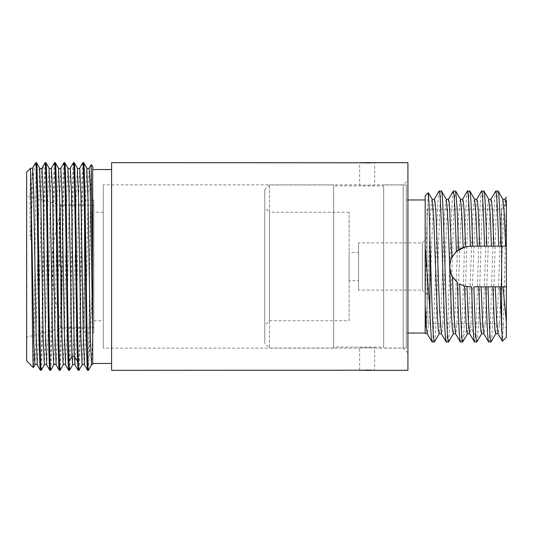 <?xml version="1.0" encoding="UTF-8"?>
<svg xmlns="http://www.w3.org/2000/svg" width="533" height="533" viewBox="0 0 533 533"><rect width="100%" height="100%" fill="white"/><g stroke="black" fill="none" stroke-linecap="round" stroke-linejoin="round"><path stroke-width="0.4" stroke-dasharray="2.67 2" d="M93.841 266.5L93.841 326.902L93.841 266.5M59.936 266.5L59.936 207.044L59.936 266.5M88.378 370.308L89.124 357.77C90.324 340.214 91.516 306.841 92.709 273.009L92.709 364.212L92.709 333.925L91.523 364.898M91.156 164.73L90.13 217.864L89.124 321.599C88.618 352.926 88.112 369.169 87.605 370.308M89.124 321.599L89.124 357.77M35.171 163.604C33.686 164.517 32.193 195.931 30.707 236.079L30.334 239.997L30.141 233.567L30.001 209.969L30.394 168.388M36.084 162.692L34.718 279.385C34.259 329.081 33.799 369.089 33.339 367.563M26.65 360.874L26.65 172.126M359.655 370.322L359.655 348.136C359.195 347.756 375.105 347.756 374.646 348.136L403.201 348.136L407.918 352.853L407.918 180.147L403.201 184.864L403.201 348.136L403.201 184.864L374.646 184.864C375.105 185.244 359.195 185.244 359.655 184.864L103.282 184.864L103.282 348.136L359.655 348.136C359.195 347.756 375.105 347.756 374.646 348.136L374.646 370.322L373.193 370.228M361.088 162.772L361.494 162.798M363.106 162.871L364.059 162.905M364.159 162.905L365.238 162.931M371.614 162.851L372.327 162.818M372.394 162.818L373.147 162.778M373.213 162.772L374.646 162.678L374.646 184.864C375.105 185.244 359.195 185.244 359.655 184.864L359.655 162.678M373.147 370.222L372.394 370.182M372.314 370.175L371.634 370.149M365.238 370.069L364.159 370.095M364.059 370.095L363.106 370.129M361.494 370.202L361.088 370.228M407.918 162.678L407.918 370.322M111.584 162.678L111.584 370.322M103.282 184.864L103.282 348.136M407.918 180.147L407.918 352.853M103.282 320.766L103.282 212.234L103.282 320.766L93.841 320.766L93.841 212.234L93.841 320.766M103.282 212.234L93.841 212.234M93.841 200.155L93.841 332.845L93.841 200.155L84.407 200.155L84.407 332.845L93.841 332.845M84.407 200.155L84.407 332.845M84.407 328.128L84.407 204.872L84.407 328.128L60.622 328.128L60.622 204.872L60.622 328.128L26.65 337.229L26.65 195.771L60.622 204.872L84.407 204.872M26.65 195.771L26.65 337.229M36.084 166.109L36.471 162.698M40.421 370.308C41.154 371.434 41.887 328.721 42.62 277.353C43.353 226.219 44.092 174.577 44.825 164.957L45.138 162.692M49.855 370.308C51.428 376.724 53 156.276 54.573 162.692M59.296 370.308C60.869 376.724 62.441 156.276 64.013 162.692M68.73 370.308C70.303 376.724 71.875 156.276 73.447 162.692M30.707 236.079L31.634 187.636L32.553 168.102M37.277 364.898L38.383 340.94L41.721 170.22L44.825 164.957M45.911 162.692C44.339 156.276 42.767 376.724 41.194 370.308M55.345 162.692C53.773 156.276 52.201 376.724 50.628 370.308M64.786 162.692C63.214 156.276 61.641 376.724 60.069 370.308M83.661 162.692C82.089 156.276 80.516 376.724 78.944 370.308M78.171 370.308C79.743 376.724 81.316 156.276 82.888 162.692M74.22 162.692C72.648 156.276 71.076 376.724 69.503 370.308M34.898 364.898L35.991 338.328L39.615 168.102M72.648 364.898L73.827 334.238L76.192 195.085L77.372 168.102M82.082 364.898L83.268 334.231L85.626 195.085L86.806 168.102M75.026 364.898L76.206 337.915L78.564 198.756L79.743 168.102M84.461 364.898L85.64 337.915L87.998 198.769L89.178 168.102M92.709 273.009L92.709 166.276M92.709 333.925L92.709 363.466M111.584 169.534L111.584 363.466L111.584 169.534M495.783 191.001C493.425 186.337 491.06 346.663 488.701 341.999M490.966 341.999C493.325 346.663 495.683 186.337 498.042 191.001M467.468 191.001C465.109 186.337 462.751 346.663 460.392 341.999M462.651 341.999L463.597 335.47C465.642 307.661 467.688 186.443 469.733 191.001M481.625 191.001C479.58 186.437 477.535 307.668 475.489 335.47L474.55 341.999M476.808 341.999C479.167 346.663 481.526 186.337 483.891 191.001M427.08 209.169L427.08 323.831L427.08 209.169L501.633 209.169L501.633 246.159L501.633 209.169L506.35 204.452L506.35 246.159L506.35 204.452M506.35 322.232L506.35 328.548L506.35 322.232M506.35 286.841L501.633 286.841L501.633 323.831L506.35 328.548M470.392 246.159L506.35 246.159M358.562 252.342L358.562 280.658L358.562 252.342L349.122 252.342L349.122 280.658L358.562 280.658M358.562 242.908L358.562 290.092L358.562 242.908L422.356 242.908L427.08 238.191L427.08 294.809L427.08 238.191M427.08 294.809L422.356 290.092L422.356 242.908L422.356 290.092L358.562 290.092M488.041 286.841L501.633 286.841L501.633 323.831L427.08 323.831M506.35 337.282L506.35 197.103M473.884 286.841L485.776 286.841M470.066 246.159L465.655 246.646M452.044 257.073L451.771 257.619M450.865 259.791L450.671 260.377M449.852 264.268L449.725 266.747M452.484 276.727L452.803 277.253M456.888 281.99L457.521 282.51M464.403 286.034L470.066 286.841M502.892 199.289L502.013 202.913L501.127 216.211L497.589 311.259L495.817 333.711M488.741 199.289L487.855 202.92L486.969 216.225L483.431 311.265L481.659 333.711M474.583 199.289L473.797 201.987L473.018 212.394L468.32 328.002L467.501 333.711M453.197 191.1L452.33 198.123L451.458 215.219L447.973 320.573L447.107 336.436L446.234 341.999M448.613 341.893L450.352 317.775L453.836 212.434L454.702 196.564L455.575 191.021M432.076 341.999C434.442 346.663 436.8 186.337 439.159 191.001M441.417 191.001C439.059 186.337 436.7 346.663 434.342 341.999M506.35 200.848L503.392 323.384L502.412 341.213M490.933 199.295L489.161 221.735L485.623 316.769L484.737 330.074L483.851 333.705M505.084 199.289L503.319 221.735L499.781 316.775L498.895 330.08L498.009 333.711M476.775 199.302L475.276 216.072L470.772 328.002L469.7 333.711M462.617 199.289L460.852 221.728L457.307 316.789L456.428 330.087L455.542 333.705M460.425 199.302L459.546 202.913L458.66 216.218L455.122 311.259L453.35 333.698M446.268 199.295L445.388 202.92L444.502 216.238L440.964 311.265L439.192 333.705M432.116 199.295L431.25 202.733L430.384 215.479L426.92 308.66L425.187 333.292L425.187 304.063L426.706 231.482L428.232 192.679M448.466 199.289L446.694 221.721L443.156 316.769L442.27 330.074L441.384 333.705M434.308 199.289L432.536 221.741L428.998 316.775L428.112 330.08L427.226 333.711M425.187 195.718L425.187 304.063M425.187 327.355L425.187 247.059M407.918 199.968L406.313 199.968L406.313 333.032L407.918 333.032M406.313 199.968L406.313 333.032M406.313 348.036L406.313 184.964L406.313 348.036L383.667 348.036L383.667 184.964L383.667 348.036M406.313 184.964L383.667 184.964M333.645 348.036L269.471 348.036L269.471 184.964L269.471 348.036L264.754 343.319L264.754 189.681L269.471 184.964L333.645 184.964L333.645 348.036L333.645 184.964M383.667 185.904L383.667 347.096L383.667 185.904L333.645 185.904L333.645 347.096L383.667 347.096M333.645 185.904L333.645 347.096M264.754 189.681L264.754 343.319M264.754 325.483L264.754 207.517L264.754 325.483L269.471 320.766L349.122 320.766L349.122 212.234L349.122 320.766M349.122 212.234L269.471 212.234L269.471 320.766L269.471 212.234L264.754 207.517M349.122 252.342L349.122 280.658M92.902 266.5L92.902 205.158L92.902 266.5M61.821 266.5L61.821 327.842L61.821 266.5M59.689 266.5L59.689 216.525L59.689 266.5M36.157 164.957L39.269 170.22L41.721 170.22L41.994 168.102M46.711 364.898L47.89 337.942L50.249 198.789L51.428 168.102M56.152 364.898L57.331 337.935L59.689 198.782L60.869 168.108M65.586 364.892L66.765 337.929L69.123 198.776L70.303 168.108M44.339 364.898L45.518 334.244L47.877 195.091L49.056 168.102M53.773 364.892L54.952 334.238L57.311 195.085L58.49 168.108M63.214 364.892L64.393 334.224L66.752 195.071L67.931 168.108M475.489 335.47L470.772 328.002L468.32 328.002L463.597 335.47M59.936 207.044L61.821 205.158L92.902 205.158L93.841 206.098M59.936 325.956L61.821 327.842L92.902 327.842L93.841 326.902M59.936 318.121L59.689 316.475C54.712 300.186 52.201 283.529 52.161 266.5C52.201 249.471 54.712 232.814 59.689 216.525L59.936 214.879"/><path stroke-width="0.8" d="M86.806 168.102L83.661 162.692C85.233 156.276 86.806 376.724 88.378 370.308L91.523 364.898L90.343 337.915L87.985 198.762L86.806 168.102C87.539 168.981 88.331 168.981 89.178 168.102L90.064 183.179L90.943 226.245L92.709 333.925L92.709 364.212L92.709 273.009L91.156 164.73M88.378 370.308L87.572 370.275L84.461 364.898L83.281 334.238L80.923 195.085L79.743 168.102L82.848 162.725L83.661 162.692M35.171 163.604L36.084 162.692L36.084 166.109C35.784 164.137 35.478 163.298 35.171 163.604L32.553 168.102L33.732 195.085L36.097 334.231L37.277 364.898C36.544 364.019 35.751 364.019 34.898 364.898L33.852 343.552L30.707 174.937L32.007 283.136C32.453 330.034 32.899 368.036 33.339 367.563L34.898 364.898M32.553 168.102L30.394 168.388L26.65 172.126L26.65 360.874L33.339 367.563M361.088 370.228L111.584 370.322L111.584 162.678L361.088 162.772M361.494 162.798L363.106 162.871M365.238 162.931L371.614 162.851M371.634 370.149L370.848 370.115M370.761 370.115L365.238 370.069M363.106 370.129L361.494 370.202M359.655 162.678L407.918 162.678L407.918 370.322L359.655 370.322M50.628 370.308L49.855 370.308C48.283 376.724 46.711 156.276 45.138 162.692L45.911 162.692C47.484 156.276 49.056 376.724 50.628 370.308L53.773 364.898L52.594 337.909L50.235 198.762L49.056 168.102L45.911 162.692M60.069 370.308L59.296 370.308C57.724 376.724 56.152 156.276 54.573 162.692L55.345 162.692C56.924 156.276 58.497 376.724 60.069 370.308L63.214 364.892L62.035 337.922L59.676 198.769L58.49 168.108L55.345 162.692M54.573 162.692L51.428 168.102L52.607 195.065L54.972 334.211L56.152 364.892L59.296 370.308M72.648 364.898L69.543 370.275L68.73 370.308C67.158 376.724 65.586 156.276 64.013 162.692L64.786 162.692C65.466 161.825 66.152 198.109 66.832 244.914C67.511 291.364 68.191 342.732 68.877 361.334L71.982 356.424L72.648 364.898C73.381 364.019 74.174 364.019 75.026 364.898L78.171 370.308L77.538 361.334C76.859 342.732 76.179 291.364 75.493 244.914C74.813 198.109 74.134 161.825 73.447 162.692L74.22 162.692C75.799 156.276 77.372 376.724 78.944 370.308L78.171 370.308M69.503 370.308L68.877 361.334M73.401 162.745L70.303 168.108C69.57 168.981 68.784 168.981 67.931 168.108L64.786 162.692M64.013 162.692L60.869 168.108L62.048 195.071L64.406 334.218L65.586 364.892L68.73 370.308M78.944 370.308L82.089 364.898L80.909 337.915L78.551 198.762L77.372 168.102L74.22 162.692M87.605 370.308C86.033 376.724 84.461 156.276 82.888 162.692M36.084 166.109C36.81 177.975 37.53 229.73 38.256 279.818C38.976 330.18 39.695 371.368 40.421 370.308L37.277 364.898M36.157 164.957C36.997 150.859 37.836 196.291 38.676 255.647C39.515 314.637 40.348 372.081 41.194 370.308L40.421 370.308M36.084 162.692L36.511 162.732L39.615 168.102L40.794 198.749L43.16 337.902L44.339 364.898L41.194 370.308M49.822 370.275L46.711 364.898L45.532 334.211L43.173 195.058L41.994 168.102L45.138 162.692M30.394 168.388L30.707 174.937M70.303 168.108L71.335 188.789L74.433 356.424L75.02 364.898M91.163 164.724L92.709 166.276L92.709 273.009M92.709 333.925L92.709 363.466L111.584 363.466M111.584 169.534L92.709 169.534M498.708 246.159C497.729 214.246 496.756 190.474 495.783 191.001L490.926 199.295L491.673 201.667L492.419 211.055L493.911 246.159L506.35 246.159L506.35 337.282L502.333 341.193L499.934 286.841L488.041 286.841C489.014 318.754 489.994 342.526 490.966 341.999L495.817 333.711L495.07 331.339L494.331 321.952L492.838 286.841M495.783 191.001L498.162 191.1L502.899 199.289L505.084 199.289L505.717 200.841L506.35 207.517L506.35 246.159M488.701 341.999C487.728 342.526 486.756 318.754 485.776 286.841L481.132 286.841L482.492 319.647L483.851 333.705L488.588 341.9L490.966 341.999M485.776 286.841L488.041 286.841L485.776 286.841M465.655 246.646L456.401 251.436L458.607 249.697L463.184 247.359L470.392 246.159C469.42 214.246 468.447 190.474 467.468 191.001L462.617 199.289L460.425 199.289M467.468 191.001L469.846 191.1L474.583 199.289L476.775 199.295L481.512 191.1L483.891 191.001L488.741 199.289L490.933 199.289M462.651 341.999L467.508 333.711L466.755 331.273L466.002 321.705L464.503 286.061L459.639 283.962C460.645 317.208 461.651 342.592 462.651 341.999L460.272 341.893L455.542 333.705L454.009 316.289L452.477 276.707C451.578 276.134 450.665 272.976 449.739 267.24C450.278 261.31 450.978 258.065 451.831 257.492L449.306 202.507L448.466 199.289L446.268 199.289M460.392 341.999L460.392 341.999C459.373 342.619 458.353 316.329 457.327 282.357L452.477 276.707M476.808 341.999L481.659 333.711L480.919 331.333L480.173 321.945L478.681 286.841L473.884 286.841C474.863 318.754 475.836 342.526 476.808 341.999L474.43 341.9L469.7 333.711L468.334 319.567L466.968 286.601L464.503 286.061M474.55 341.999C473.57 342.526 472.598 318.754 471.625 286.841L466.968 286.601M501.633 246.159L501.633 331.06M506.35 200.848L506.35 207.517M470.066 246.159L493.911 246.159M456.215 251.609L452.044 257.073M451.771 257.619L450.865 259.791M450.671 260.377L449.852 264.268M449.725 266.747L451.185 274.069M451.204 274.115L452.484 276.727M452.803 277.253L456.888 281.99M459.646 283.962L464.403 286.034M471.625 286.841L470.066 286.841M481.132 286.841L478.681 286.841M499.934 286.841L502.999 286.841L506.35 322.232M506.35 286.841L502.999 286.841M498.042 191.001C499.021 190.474 499.994 214.246 500.967 246.159M505.61 246.159L504.251 213.36L502.899 199.289M491.459 246.159L490.1 213.353L488.741 199.289M483.891 191.001C484.863 190.474 485.836 214.246 486.816 246.159M469.733 191.001C470.706 190.474 471.678 214.246 472.658 246.159M477.301 246.159L475.942 213.353L474.583 199.289M484.55 246.159C483.578 214.246 482.598 190.468 481.625 191.001M446.234 341.999L441.384 333.705L439.618 311.272L436.074 216.211L435.188 202.913L434.308 199.289L439.159 191.001C441.517 186.337 443.876 346.663 446.234 341.999L448.613 341.893L453.35 333.705L452.464 330.087L451.578 316.775L448.04 221.728L446.268 199.295M451.831 257.492L456.401 251.436L454.856 208.03L454.083 195.384L453.317 191.001L448.46 199.289M453.317 191.001L455.695 191.114L457.154 208.716L458.607 249.697M429.904 309.56C430.631 330.493 431.357 341.307 432.076 341.999L434.462 341.9L439.192 333.705L438.306 330.087L437.426 316.775L433.882 221.741L432.116 199.295L428.305 192.706L429.105 205.412L429.904 237.278L429.904 309.56L425.187 247.059L425.187 333.292M439.159 191.001L441.417 191.001C443.782 186.337 446.141 346.663 448.5 341.999M502.333 341.193L498.009 333.711L496.649 319.647L495.29 286.841M479.753 246.159L478.268 211.075L477.521 201.674L476.775 199.295M465.615 246.652L464.116 211.201L463.37 201.701L462.617 199.289M463.184 247.359L461.805 213.746L460.425 199.302M425.187 333.511L427.226 333.711L426.207 325.243L425.187 304.943M427.226 333.711L432.076 341.999M425.187 327.355L425.187 195.718L428.305 192.713M407.918 333.032L425.187 333.032M407.918 199.968L425.187 199.968M446.274 199.295L441.417 191.001M429.904 237.278C431.384 284.289 432.863 344.131 434.342 341.999M67.931 168.108L68.944 191.26L71.982 356.424L74.433 356.424L77.538 361.334M41.994 168.102C41.261 168.981 40.468 168.981 39.615 168.102M46.711 364.898C45.978 364.019 45.185 364.019 44.339 364.898M51.428 168.102C50.695 168.981 49.909 168.981 49.056 168.102M56.152 364.892C55.419 364.019 54.626 364.019 53.773 364.892M60.869 168.108C60.136 168.981 59.343 168.981 58.49 168.108M65.586 364.892C64.853 364.019 64.06 364.019 63.214 364.892M92.709 364.226L91.523 364.898M77.372 168.102C78.104 168.981 78.891 168.981 79.743 168.102M82.089 364.898C82.822 364.019 83.614 364.019 84.461 364.898M91.123 164.737L89.178 168.102M481.659 333.711L483.851 333.711M506.35 197.103L505.084 199.289M495.817 333.711L498.009 333.711M467.501 333.711L469.7 333.711M453.35 333.711L455.542 333.711M439.192 333.711L441.384 333.711M434.308 199.289L432.116 199.289M455.702 191.114L460.432 199.302"/></g></svg>
